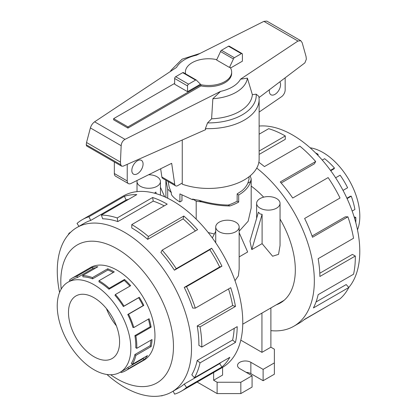 <?xml version="1.0" encoding="UTF-8"?>
<svg xmlns="http://www.w3.org/2000/svg" width="417" height="417" viewBox="0 0 417 417"><rect width="100%" height="100%" fill="white"/><g stroke="black" fill="none" stroke-linecap="round" stroke-linejoin="round"><path stroke-width="0.63" d="M94.039 297.728A36.143 20.866 60 0 1 117.651 329.576A36.143 20.866 60 0 1 112.11 358.537A36.143 20.866 60 0 1 94.039 356.749A36.143 20.866 60 0 1 70.426 324.9A36.143 20.866 60 0 1 75.967 295.94A36.143 20.866 60 0 1 94.039 297.728M94.039 369.733A52.047 30.05 -120 0 0 120.06 372.313A52.047 30.05 -120 0 0 128.04 330.608A52.047 30.05 -120 0 0 94.039 284.743A52.047 30.05 -120 0 0 87.648 281.699A52.047 30.05 -120 0 0 68.018 282.168A52.047 30.05 -120 0 0 60.038 323.873A52.047 30.05 -120 0 0 94.039 369.733M144.36 357.395A52.047 30.05 -120 0 1 143.047 358.662L127.774 367.481A52.047 30.05 60 0 1 125.027 369.446L120.06 372.313M150.954 340.152A52.047 30.05 -120 0 1 150.151 345.724L134.884 354.544A52.047 30.05 60 0 1 131.324 363.353L132.205 364.416L147.472 355.602A53.459 30.868 60 0 1 143.829 359.835L128.561 368.654A53.459 30.868 60 0 1 125.736 370.671A53.459 30.868 60 0 1 121.071 372.553L120.768 371.901M148.343 319.156A52.047 30.05 -120 0 1 150.151 326.813L134.884 335.633A52.047 30.05 60 0 1 135.76 347.71L136.76 348.346L152.028 339.532A53.459 30.868 60 0 1 151.126 346.548L135.859 355.362A53.459 30.868 60 0 1 132.205 364.416M92.61 278.832A52.047 30.05 60 0 0 83.035 276.867L82.602 275.574A53.459 30.868 60 0 1 92.438 277.592L92.61 278.832L107.883 270.018L107.706 268.777A53.459 30.868 60 0 1 114.274 271.905L99.001 280.719A53.459 30.868 60 0 1 109.244 288.262L124.511 279.447A53.459 30.868 60 0 1 130.672 285.697L115.405 294.511L114.972 295.304A52.047 30.05 60 0 1 123.354 306.568L138.621 297.754A52.047 30.05 -120 0 1 143.047 305.671L127.774 314.491A52.047 30.05 60 0 1 132.914 327.444L133.836 327.527L149.109 318.713A53.459 30.868 60 0 1 151.126 327.121L135.859 335.935A53.459 30.868 60 0 1 136.76 348.346M129.922 286.13A52.047 30.05 -120 0 0 124.24 280.406L124.511 279.447M99.001 280.719L99.001 281.876A52.047 30.05 60 0 1 108.973 289.221L124.24 280.406M115.405 294.511A53.459 30.868 60 0 1 124.016 306.083L139.288 297.269A53.459 30.868 60 0 1 143.829 305.406L128.561 314.22A53.459 30.868 60 0 1 133.836 327.527M68.164 234.927A99.027 57.176 60 0 1 69.149 233.124L70.64 232.264M78.964 226.332L77.03 223.429A99.027 57.176 60 0 1 82.258 219.691A99.027 57.176 60 0 1 88.941 216.757L124.355 196.308A99.027 57.176 60 0 1 136.807 194.614L101.394 215.063A99.027 57.176 60 0 1 117.219 217.955L152.632 197.507A99.027 57.176 60 0 1 167.191 204.148L131.777 224.596L131.777 227.948A94.925 54.804 60 0 1 147.686 239.342L148.379 236.486L183.793 216.037A99.027 57.176 60 0 1 197.575 229.694L162.156 250.143L160.899 252.436A94.925 54.804 60 0 1 174.405 270.195L176.25 268.673L211.664 248.224A99.027 57.176 60 0 1 221.938 266.197L186.524 286.646L184.251 287.428L219.67 266.979A94.925 54.804 -120 0 0 209.819 249.752L211.664 248.224M82.258 219.691L123.239 196.032A99.027 57.176 60 0 1 172.753 200.937A99.027 57.176 60 0 1 237.445 288.204A99.027 57.176 60 0 1 222.266 367.554L181.291 391.214A99.027 57.176 60 0 1 174.608 394.148L173.17 391.162M61.19 289.111A79.657 45.99 60 0 1 117.141 248.86A79.657 45.99 60 0 1 173.467 346.423A79.657 45.99 60 0 1 117.141 378.938A79.657 45.99 60 0 1 110.635 374.747M106.95 374.487A94.925 54.804 -120 0 0 124.391 387.221A94.925 54.804 -120 0 0 171.851 391.923A94.925 54.804 -120 0 0 186.404 315.857A94.925 54.804 -120 0 0 124.391 232.212A94.925 54.804 -120 0 0 76.931 227.51A94.925 54.804 -120 0 0 59.574 292.432M164.22 205.862A94.925 54.804 -120 0 0 153.237 201.135L152.632 197.507M101.394 215.063L102.655 218.805A94.925 54.804 60 0 1 117.818 221.583L153.237 201.135M128.723 199.279A94.925 54.804 -120 0 0 126.132 199.988L124.355 196.308M76.931 227.51L84.312 223.246A94.925 54.804 60 0 1 90.713 220.431L126.132 199.988M89.53 268.11A53.491 30.884 60 0 1 90.395 267.578A53.491 30.884 60 0 1 117.141 270.226A53.491 30.884 60 0 1 152.085 317.363A53.491 30.884 60 0 1 143.886 360.225A53.491 30.884 60 0 1 142.995 360.705M279.833 81.841A7.949 4.592 -60 0 1 280.563 84.625A7.949 4.592 -60 0 1 277.096 92.626A7.949 4.592 -60 0 1 270.967 94.753A7.949 4.592 -60 0 1 269.319 91.115A7.949 4.592 -60 0 1 269.439 89.707M131.829 170.496A7.949 4.592 -60 0 1 135.296 162.494A7.949 4.592 -60 0 1 141.426 160.363A7.949 4.592 -60 0 1 143.073 164.006A7.949 4.592 -60 0 1 139.601 172.007A7.949 4.592 -60 0 1 133.476 174.134A7.949 4.592 -60 0 1 131.829 170.496M181.953 195.026L181.953 200.78L179.909 201.958L179.909 193.9L192.576 199.717L192.576 199.045A40.48 23.373 0 0 0 198.737 200.243C209.099 203.314 218.956 204.914 228.308 205.039A40.48 23.373 0 0 0 237.153 201.171L237.153 193.9L241.782 190.892A40.48 23.373 0 0 0 247.807 183.219L249.012 179.378L249.012 176.756M310.112 147.79A52.047 30.05 60 0 1 323.024 152.539A52.047 30.05 60 0 1 329.414 156.875A52.047 30.05 60 0 1 357.484 229.84M317.306 154.686L318.056 154.248A53.459 30.868 -120 0 0 315.533 152.893M329.691 304.817L303.957 319.849M270.888 330.634A99.027 57.176 -120 0 0 293.823 326.245L299.385 323.034A99.027 57.176 -120 0 0 304.618 319.292L340.032 298.843A99.027 57.176 -120 0 0 348.821 287.495L313.407 307.944A99.027 57.176 -120 0 0 318.14 294.678L353.553 274.23A99.027 57.176 -120 0 0 355.305 256.038L319.886 276.481A99.027 57.176 -120 0 0 318.14 258.691L353.553 238.248A99.027 57.176 -120 0 0 347.914 216.814L312.5 237.257A99.027 57.176 -120 0 0 304.618 218.466L340.032 198.018A99.027 57.176 -120 0 0 328.122 177.59L292.708 198.039A99.027 57.176 -120 0 0 280.255 181.963L315.669 161.515A99.027 57.176 -120 0 0 299.844 146.138L264.43 166.586A99.027 57.176 -120 0 0 258.853 162.265M293.823 326.245A99.027 57.176 -120 0 0 311.134 254.902A99.027 57.176 -120 0 0 256.747 168.087M259.129 126.059A94.925 54.804 60 0 1 292.671 135.056A94.925 54.804 60 0 1 351.729 209.829A94.925 54.804 60 0 1 348.8 287.469M259.129 151.069L285.285 135.963L285.285 139.32L259.129 154.42M315.669 161.515L314.408 163.808L281.162 183M347.914 216.814L345.318 216.814L312.062 236.012M355.305 256.038L352.401 254.412L319.792 273.239M348.821 287.495L346.188 284.566L316.023 301.981M239.155 232.676L247.656 251.988L239.155 256.898M239.155 226.963A11.712 6.761 0 0 0 235.725 222.183A11.712 6.761 0 0 0 222.959 220.718A11.712 6.761 0 0 0 215.73 226.963A11.712 6.761 0 0 0 219.16 231.743A11.712 6.761 0 0 0 231.925 233.212A11.712 6.761 0 0 0 239.155 226.963L239.155 269.163L238.383 275.861L234.995 280.683M280.042 203.355A11.712 6.761 0 0 0 276.612 198.575A11.712 6.761 0 0 0 263.852 197.111A11.712 6.761 0 0 0 256.622 203.355A11.712 6.761 0 0 0 260.052 208.135A11.712 6.761 0 0 0 272.812 209.6A11.712 6.761 0 0 0 280.042 203.355L280.042 245.556L278.54 254.365L272.609 256.231L262.1 243.648L251.795 249.595L249.96 241.151L258.42 212.185L260.052 213.957L262.1 214.312L262.1 243.648M250.2 175.802L251.18 178.919L251.18 208.02L248.141 221.234L239.155 231.206M214.354 233.979L208.224 232.561M154.441 193.18L155.911 192.091L156.172 193.665M137.172 180.425A11.712 6.761 0 0 0 137.021 181.52A11.712 6.761 0 0 0 140.451 186.3A11.712 6.761 0 0 0 153.211 187.765A11.712 6.761 0 0 0 160.441 181.52A11.712 6.761 0 0 0 157.011 176.74A11.712 6.761 0 0 0 148.593 174.759M228.308 205.039L229.897 205.956C221.041 205.915 211.586 204.544 201.531 201.854L198.737 200.243M201.531 201.854A42.649 24.624 180 0 1 196.198 201.135L192.576 199.045M168.14 181.525L169.172 187.077L171.33 192.654L171.33 194.186L172.002 195.505A40.48 23.373 180 0 0 179.909 201.958M171.33 192.654L167.702 189.031L165.914 180.238M167.702 198.231L167.702 189.031M196.198 219.144L196.198 201.135M270.888 307.934L270.888 347.189L274.365 349.196L274.365 362.889L263.117 369.379L250.852 362.3A7.808 4.509 0 0 0 242.345 361.32A7.808 4.509 0 0 0 237.523 365.485A7.808 4.509 0 0 0 239.811 368.67L252.077 375.753L240.833 382.248L217.116 382.248L213.64 380.241L222.584 375.076L222.584 367.367M261.944 313.099L261.944 352.355L240.802 340.147M270.888 347.189L261.944 352.355M213.64 372.537L213.64 380.241M263.117 369.379L263.117 380.711L274.365 374.221L274.365 362.889M263.117 380.711L250.852 373.632A7.808 4.509 0 0 0 246.155 372.334M240.833 382.248L240.833 393.58L252.077 387.085L252.077 375.753M240.833 393.58L217.116 393.58L217.116 382.248M217.116 393.58L197.158 382.055M164.652 196.803L160.441 187.233M251.18 178.919L250.601 181.603A42.649 24.624 180 0 1 238.686 194.974L238.686 202.057A42.649 24.624 180 0 1 229.897 205.956M250.601 181.603L247.807 183.219M237.153 194.087L238.686 194.974M237.153 201.171L238.686 202.057M251.795 249.595L262.1 214.312M212.326 237.935L215.73 231.284M276.21 304.858A72.141 41.648 -120 0 0 280.38 302.956A72.141 41.648 -120 0 0 280.042 219.076M263.664 197.158A72.141 41.648 -120 0 0 251.18 186.081M285.285 135.963A99.027 57.176 -120 0 0 268.684 128.686L259.129 134.201M355.774 222.595A53.459 30.868 -120 0 0 355.816 217.523L354.815 217.007L354.262 217.32M352.172 211.049L354.914 209.47A53.459 30.868 -120 0 0 351.255 196.193L350.379 196.24L346.918 198.237M343.029 190.397L347.611 187.749A53.459 30.868 -120 0 0 340.126 175.203L335.622 177.798M330.754 170.725L334.027 168.833L334.46 168.046A53.459 30.868 -120 0 0 324.624 158.705L322.258 160.071M318.02 155.432L318.056 154.248M351.255 196.193L347.085 198.601M355.816 217.523L354.549 218.258M330.472 170.345L334.46 168.046M187.541 91.672L174.66 84.234L174.66 78.49A1.444 0.834 120 0 1 175.682 76.718L182.703 72.667A1.444 0.834 120 0 1 183.423 72.594L196.303 80.033A1.444 0.834 -60 0 1 196.522 80.278L200.457 84.213L187.541 91.672L187.541 85.928A1.444 0.834 -60 0 1 188.562 84.156L195.583 80.1A1.444 0.834 -60 0 1 196.303 80.033M182.255 140.003L182.255 184.194A50.598 29.211 0 0 0 233.338 184.689A50.598 29.211 0 0 0 259.129 159.231L259.129 99.449A50.598 29.211 0 0 1 205.393 128.603L205.649 129.651L123.083 166.19L121.587 166.164L120.742 164.699L120.445 162.088L121.165 145.695C121.441 142.822 122.718 140.711 125.001 139.356L220.567 91.391L212.852 98.735L211.601 118.814L207.546 122.895L205.393 128.603M174.66 83.405L113.632 118.642L113.632 119.825L127.941 128.087L127.941 126.904L200.978 84.74A23.133 13.354 0 0 0 231.659 72.115A23.133 13.354 0 0 0 230.007 67.153L229.486 67.455L233.421 58.974A1.444 0.834 -60 0 1 234.359 57.713L241.38 53.663A1.444 0.834 -60 0 1 242.1 53.59A1.444 0.834 -60 0 1 242.402 54.252L242.402 61.179L230.549 68.018M127.941 128.087L200.978 85.918A23.133 13.354 0 0 0 231.659 73.293L231.659 72.115M216.783 59.636A23.133 13.354 0 0 0 185.398 72.115L185.398 73.293A23.133 13.354 0 0 0 185.414 73.741M259.129 99.449L258.91 96.447L256.194 94.185L252.358 94.649L247.401 78.151L240.52 79.188L297.962 41.038L300.824 40.73L266.823 21.1L263.898 21.366L196.49 55.2A33.579 19.385 0 0 0 176.542 67.403L94.612 121.816C92.59 123.317 91.182 125.355 90.39 127.93L86.538 142.51L86.241 144.777L86.595 145.96L121.587 166.164M300.824 40.73L302.184 42.727L306.042 56.472L306.349 59.193L304.884 62.873L259.046 97.578M242.1 53.59L229.22 46.151A1.444 0.834 120 0 0 228.5 46.224L221.479 50.28A1.444 0.834 120 0 0 220.541 51.536L216.605 60.017L229.486 67.455M220.541 51.536L233.421 58.974M120.445 162.088L86.538 142.51M212.852 98.735A38.995 22.513 0 0 0 247.401 78.151M211.601 118.814A43.868 25.328 0 0 0 252.358 94.649M200.035 53.418L182.13 59.167L170.928 70.4A38.995 22.513 0 0 0 170.485 71.422M161.859 176.99A4.337 2.502 120 0 0 162.713 178.387L175.593 185.826A4.337 2.502 -60 0 1 174.739 184.429L161.859 176.99L160.665 168.77M114.347 161.984L114.347 173.524A5.781 3.341 120 0 0 115.545 176.172L128.426 183.605A5.781 3.341 -60 0 1 127.227 180.957L127.227 164.355M285.165 77.802L285.165 89.921A5.781 3.341 -60 0 1 281.574 96.681L259.129 112.064M174.739 184.429L171.668 163.313L130.959 183.506A5.781 3.341 -60 0 1 128.426 183.605M182.255 183.016L177.762 185.612A4.337 2.502 -60 0 1 175.593 185.826M200.978 84.74L200.978 85.918M185.398 72.115A23.133 13.354 0 0 0 185.596 73.845M113.632 118.642L127.941 126.904M69.446 233.473L69.149 233.124M90.713 220.431L88.941 216.757M117.818 221.583L117.219 217.955M147.686 239.342L183.105 218.899L183.793 216.037M195.391 230.955A94.925 54.804 -120 0 0 183.105 218.899M131.777 224.596A99.027 57.176 60 0 1 148.379 236.486M174.405 270.195L209.819 249.752M219.67 266.979L221.938 266.197M162.156 250.143A99.027 57.176 60 0 1 176.25 268.673M184.251 287.428A94.925 54.804 60 0 1 192.68 308.033L195.312 308.147L230.726 287.699A99.027 57.176 60 0 1 235.459 306.427L200.045 326.876L197.215 325.985L232.629 305.541A94.925 54.804 -120 0 0 228.537 288.965M232.629 305.541L235.459 306.427M186.524 286.646A99.027 57.176 60 0 1 195.312 308.147M197.215 325.985A94.925 54.804 60 0 1 198.888 345.359L201.792 347.085L237.205 326.636A99.027 57.176 60 0 1 235.459 342.414L200.045 362.858L197.215 360.481L232.629 340.032A94.925 54.804 -120 0 0 234.187 328.382M232.629 340.032L235.459 342.414M200.045 326.876A99.027 57.176 60 0 1 201.792 347.085M197.215 360.481A94.925 54.804 60 0 1 191.81 374.779L194.405 377.776L229.819 357.333A99.027 57.176 60 0 1 221.938 367.028L186.524 387.471L184.251 384.073L219.67 363.624A94.925 54.804 -120 0 0 220.942 362.456M219.67 363.624L221.938 367.028M200.045 362.858A99.027 57.176 60 0 1 194.405 377.776M162.859 395.436L162.077 395.608M184.251 384.073A94.925 54.804 60 0 1 179.237 387.659L171.851 391.923M186.524 387.471A99.027 57.176 60 0 1 181.291 391.214M162.156 395.842A99.027 57.176 60 0 1 161.045 395.806M124.016 306.083L123.354 306.568M127.774 314.491L128.561 314.22M134.884 335.633L135.859 335.935M134.884 354.544L135.859 355.362M127.774 367.481L128.561 368.654M70.051 280.995L69.446 280.094A53.459 30.868 60 0 1 72.271 278.071A53.459 30.868 60 0 1 76.936 276.19L77.52 277.467L92.788 268.652L92.204 267.375A53.459 30.868 60 0 1 97.87 266.76L82.602 275.574M68.018 282.168L72.98 279.301A52.047 30.05 60 0 1 77.52 277.467M109.244 288.262L108.973 289.221M92.438 277.592L107.706 268.777M138.621 297.754L139.288 297.269M76.936 276.19L92.204 267.375M95.41 268.178A52.047 30.05 -120 0 0 92.788 268.652M113.257 272.494A52.047 30.05 -120 0 0 107.883 270.018M143.047 305.671L143.829 305.406M150.151 326.813L151.126 327.121M150.151 345.724L151.126 346.548M143.047 358.662L143.829 359.835M116.374 325.792A36.143 20.866 60 0 1 106.46 308.622M250.852 373.632L250.852 362.3M187.541 85.928L174.66 78.49M125.001 139.356L94.612 121.816M220.567 91.391A33.579 19.385 0 0 0 240.52 79.188M297.962 41.038L263.898 21.366M228.5 46.224L241.38 53.663M221.479 50.28L234.359 57.713M188.562 84.156L175.682 76.718M195.583 80.1L182.703 72.667M121.165 145.695L90.39 127.93M120.742 164.699L86.241 144.777M207.546 122.895A47.71 27.543 0 0 0 256.194 94.185M127.227 180.957L114.347 173.524M144.751 359.694L125.736 370.671M284.113 300.297L242.757 324.176M256.622 218.341L256.622 203.355M215.73 242.772L215.73 226.963M160.441 195.088L160.441 181.52M137.021 191.627L137.021 181.52M165.883 197.361L165.883 180.222M91.292 267.094L72.271 278.071"/></g></svg>
